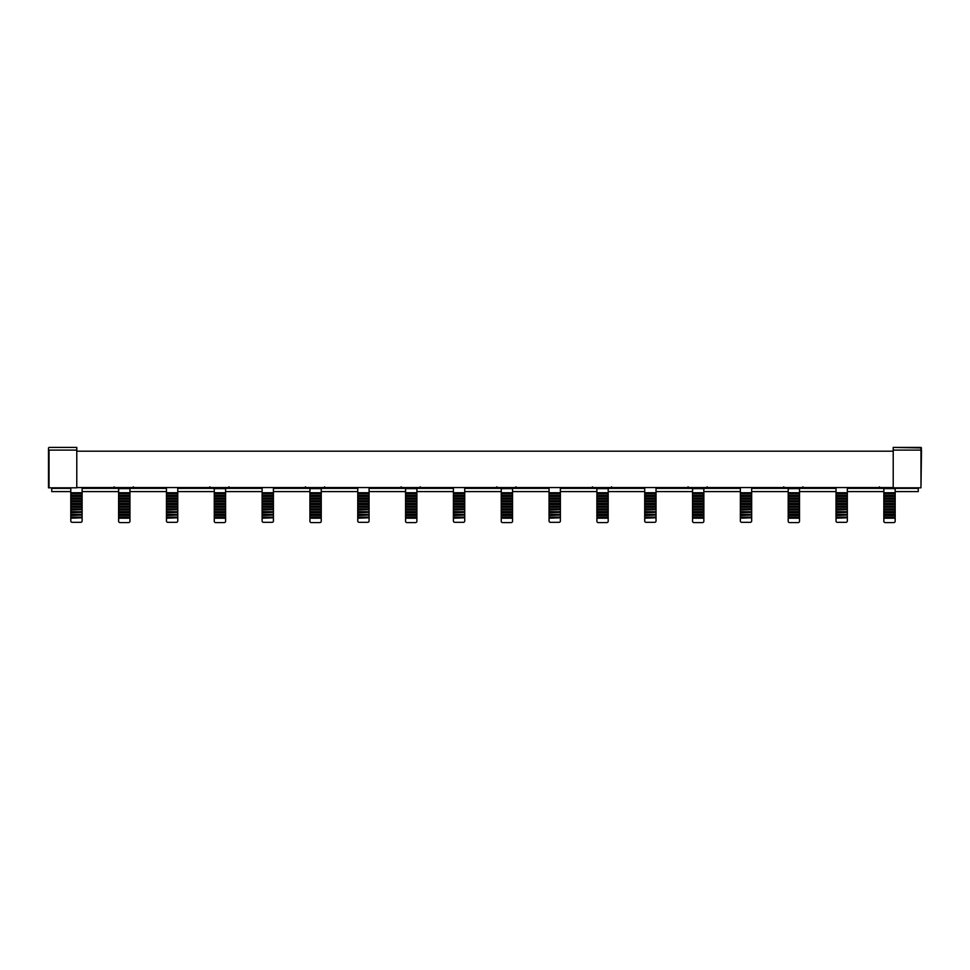 <?xml version="1.0" encoding="UTF-8"?>
<svg xmlns="http://www.w3.org/2000/svg" width="970" height="970" viewBox="0 0 970 970"><rect width="100%" height="100%" fill="white"/><g stroke="black" fill="none" stroke-linecap="round" stroke-linejoin="round"><path stroke-width="1.45" d="M309.927 518.21L309.927 506.958L321.24 506.958L321.24 521.242A1.346 1.346 0 0 1 319.894 522.587L311.273 522.587A1.346 1.346 0 0 1 309.927 521.242L309.927 518.21L321.24 518.21M323.337 487.958L324.671 486.843L323.337 487.958L321.24 487.958L321.24 506.958M321.24 506.267L309.927 506.267L309.927 487.958L306.762 487.958L305.429 486.843L306.762 487.958M309.927 506.958L309.927 506.267M118.619 518.21L118.619 506.958L129.944 506.958L129.944 521.242A1.346 1.346 0 0 1 128.598 522.587L119.965 522.587A1.346 1.346 0 0 1 118.619 521.242L118.619 518.21L129.944 518.21M132.029 487.958L133.363 486.843L132.029 487.958L129.944 487.958L129.944 506.958M129.944 506.267L118.619 506.267L118.619 487.958L115.454 487.958L114.12 486.843L115.454 487.958M118.619 506.958L118.619 506.267M692.544 518.21L692.544 506.958L703.856 506.958L703.856 521.242A1.346 1.346 0 0 1 702.51 522.587L693.889 522.587A1.346 1.346 0 0 1 692.544 521.242L692.544 518.21L703.856 518.21M705.954 487.958L707.275 486.843L705.954 487.958L703.856 487.958L703.856 506.958M703.856 506.267L692.544 506.267L692.544 487.958L689.367 487.958L688.045 486.843L689.367 487.958M692.544 506.958L692.544 506.267M501.235 518.21L501.235 506.958L512.548 506.958L512.548 521.242A1.346 1.346 0 0 1 511.202 522.587L502.581 522.587A1.346 1.346 0 0 1 501.235 521.242L501.235 518.21L512.548 518.21M514.646 487.958L515.967 486.843L514.646 487.958L512.548 487.958L512.548 506.958M512.548 506.267L501.235 506.267L501.235 487.958L498.059 487.958L496.737 486.843L498.059 487.958M501.235 506.958L501.235 506.267M788.198 518.21L788.198 506.958L799.51 506.958L799.51 521.242A1.346 1.346 0 0 1 798.164 522.587L789.544 522.587A1.346 1.346 0 0 1 788.198 521.242L788.198 518.21L799.51 518.21M801.608 487.958L802.93 486.843L801.608 487.958L799.51 487.958L799.51 506.958M799.51 506.267L788.198 506.267L788.198 487.958L785.021 487.958L783.687 486.843L785.021 487.958M788.198 506.958L788.198 506.267M596.889 518.21L596.889 506.958L608.202 506.958L608.202 521.242A1.346 1.346 0 0 1 606.856 522.587L598.235 522.587A1.346 1.346 0 0 1 596.889 521.242L596.889 518.21L608.202 518.21M610.3 487.958L611.621 486.843L610.3 487.958L608.202 487.958L608.202 506.958M608.202 506.267L596.889 506.267L596.889 487.958L593.713 487.958L592.391 486.843L593.713 487.958M596.889 506.958L596.889 506.267M883.84 518.21L883.84 506.958L895.164 506.958L895.164 521.242A1.346 1.346 0 0 1 893.819 522.587L885.198 522.587A1.346 1.346 0 0 1 883.84 521.242L883.84 518.21L895.164 518.21M897.844 487.825L895.164 487.958L895.164 506.958M895.164 506.267L883.84 506.267L883.84 487.958L880.675 487.958L879.341 486.843L880.675 487.958M883.84 506.958L883.84 506.267M214.273 518.21L214.273 506.958L225.598 506.958L225.598 521.242A1.346 1.346 0 0 1 224.24 522.587L215.619 522.587A1.346 1.346 0 0 1 214.273 521.242L214.273 518.21L225.598 518.21M227.683 487.958L229.017 486.843L227.683 487.958L225.598 487.958L225.598 506.958M225.598 506.267L214.273 506.267L214.273 487.958L211.108 487.958L209.775 486.843L211.108 487.958M214.273 506.958L214.273 506.267M405.581 518.21L405.581 506.958L416.894 506.958L416.894 521.242A1.346 1.346 0 0 1 415.548 522.587L406.927 522.587A1.346 1.346 0 0 1 405.581 521.242L405.581 518.21L416.894 518.21M418.991 487.958L420.325 486.843L418.991 487.958L416.894 487.958L416.894 506.958M416.894 506.267L405.581 506.267L405.581 487.958L402.404 487.958L401.083 486.843L402.404 487.958M405.581 506.958L405.581 506.267M321.24 504.679L309.927 504.679M309.927 507.383L321.24 507.383M129.944 504.679L118.619 504.679M118.619 507.383L129.944 507.383M692.544 507.383L703.856 507.383M703.856 504.679L692.544 504.679M501.235 507.383L512.548 507.383M512.548 504.679L501.235 504.679M788.198 507.383L799.51 507.383M799.51 504.679L788.198 504.679M596.889 507.383L608.202 507.383M608.202 504.679L596.889 504.679M883.84 507.383L895.164 507.383M895.164 504.679L883.84 504.679M225.598 504.679L214.273 504.679M214.273 507.383L225.598 507.383M416.894 504.679L405.581 504.679M405.581 507.383L416.894 507.383M321.24 504.254L309.927 504.254M309.927 508.983L321.24 508.983M129.944 504.254L118.619 504.254M118.619 508.983L129.944 508.983M692.544 508.983L703.856 508.983M703.856 504.254L692.544 504.254M501.235 508.983L512.548 508.983M512.548 504.254L501.235 504.254M788.198 508.983L799.51 508.983M799.51 504.254L788.198 504.254M596.889 508.983L608.202 508.983M608.202 504.254L596.889 504.254M883.84 508.983L895.164 508.983M895.164 504.254L883.84 504.254M225.598 504.254L214.273 504.254M214.273 508.983L225.598 508.983M416.894 504.254L405.581 504.254M405.581 508.983L416.894 508.983M321.24 503.563L309.927 503.563M309.927 509.662L321.24 509.662M129.944 503.563L118.619 503.563M118.619 509.662L129.944 509.662M692.544 509.662L703.856 509.662M703.856 503.563L692.544 503.563M501.235 509.662L512.548 509.662M512.548 503.563L501.235 503.563M788.198 509.662L799.51 509.662M799.51 503.563L788.198 503.563M596.889 509.662L608.202 509.662M608.202 503.563L596.889 503.563M883.84 509.662L895.164 509.662M895.164 503.563L883.84 503.563M225.598 503.563L214.273 503.563M214.273 509.662L225.598 509.662M416.894 503.563L405.581 503.563M405.581 509.662L416.894 509.662M262.106 506.267L273.419 506.267L273.419 507.383L262.106 507.383L262.106 503.563L273.419 503.563L273.419 504.254L262.106 504.254M262.106 506.958L273.419 506.958M70.798 506.267L82.11 506.267L82.11 507.383L70.798 507.383L70.798 503.563L82.11 503.563L82.11 504.254L70.798 504.254M70.798 506.958L82.11 506.958M740.365 506.267L751.677 506.267L751.677 507.383L740.365 507.383L740.365 503.563L751.677 503.563L751.677 504.254L740.365 504.254M740.365 506.958L751.677 506.958M644.711 506.267L656.035 506.267L656.035 507.383L644.711 507.383L644.711 503.563L656.035 503.563L656.035 504.254L644.711 504.254M644.711 506.958L656.035 506.958M549.056 506.267L560.381 506.267L560.381 507.383L549.056 507.383L549.056 503.563L560.381 503.563L560.381 504.254L549.056 504.254M549.056 506.958L560.381 506.958M453.402 506.267L464.727 506.267L464.727 507.383L453.402 507.383L453.402 503.563L464.727 503.563L464.727 504.254L453.402 504.254M453.402 506.958L464.727 506.958M836.019 506.267L847.331 506.267L847.331 507.383L836.019 507.383L836.019 503.563L847.331 503.563L847.331 504.254L836.019 504.254M836.019 506.958L847.331 506.958M166.452 506.267L177.765 506.267L177.765 507.383L166.452 507.383L166.452 503.563L177.765 503.563L177.765 504.254L166.452 504.254M166.452 506.958L177.765 506.958M357.76 506.267L369.073 506.267L369.073 507.383L357.76 507.383L357.76 503.563L369.073 503.563L369.073 504.254L357.76 504.254M357.76 506.958L369.073 506.958M321.24 501.975L309.927 501.975M309.927 510.099L321.24 510.099M129.944 501.975L118.619 501.975M118.619 510.099L129.944 510.099M692.544 510.099L703.856 510.099M703.856 501.975L692.544 501.975M501.235 510.099L512.548 510.099M512.548 501.975L501.235 501.975M788.198 510.099L799.51 510.099M799.51 501.975L788.198 501.975M596.889 510.099L608.202 510.099M608.202 501.975L596.889 501.975M883.84 510.099L895.164 510.099M895.164 501.975L883.84 501.975M225.598 501.975L214.273 501.975M214.273 510.099L225.598 510.099M416.894 501.975L405.581 501.975M405.581 510.099L416.894 510.099M273.419 506.267L273.419 504.679L262.106 504.679M82.11 506.267L82.11 504.679L70.798 504.679M751.677 506.267L751.677 504.679L740.365 504.679M656.035 506.267L656.035 504.679L644.711 504.679M560.381 506.267L560.381 504.679L549.056 504.679M464.727 506.267L464.727 504.679L453.402 504.679M847.331 506.267L847.331 504.679L836.019 504.679M177.765 506.267L177.765 504.679L166.452 504.679M369.073 506.267L369.073 504.679L357.76 504.679M321.24 501.538L309.927 501.538M309.927 511.687L321.24 511.687M129.944 501.538L118.619 501.538M118.619 511.687L129.944 511.687M692.544 511.687L703.856 511.687M703.856 501.538L692.544 501.538M501.235 511.687L512.548 511.687M512.548 501.538L501.235 501.538M788.198 511.687L799.51 511.687M799.51 501.538L788.198 501.538M596.889 511.687L608.202 511.687M608.202 501.538L596.889 501.538M883.84 511.687L895.164 511.687M895.164 501.538L883.84 501.538M225.598 501.538L214.273 501.538M214.273 511.687L225.598 511.687M416.894 501.538L405.581 501.538M405.581 511.687L416.894 511.687M262.106 507.383L262.106 508.983L273.419 508.983L273.419 507.383M70.798 507.383L70.798 508.983L82.11 508.983L82.11 507.383M740.365 507.383L740.365 508.983L751.677 508.983L751.677 507.383M644.711 507.383L644.711 508.983L656.035 508.983L656.035 507.383M549.056 507.383L549.056 508.983L560.381 508.983L560.381 507.383M453.402 507.383L453.402 508.983L464.727 508.983L464.727 507.383M836.019 507.383L836.019 508.983L847.331 508.983L847.331 507.383M166.452 507.383L166.452 508.983L177.765 508.983L177.765 507.383M357.76 507.383L357.76 508.983L369.073 508.983L369.073 507.383M321.24 500.859L309.927 500.859M309.927 512.366L321.24 512.366M129.944 500.859L118.619 500.859M118.619 512.366L129.944 512.366M692.544 512.366L703.856 512.366M703.856 500.859L692.544 500.859M501.235 512.366L512.548 512.366M512.548 500.859L501.235 500.859M788.198 512.366L799.51 512.366M799.51 500.859L788.198 500.859M596.889 512.366L608.202 512.366M608.202 500.859L596.889 500.859M883.84 512.366L895.164 512.366M895.164 500.859L883.84 500.859M225.598 500.859L214.273 500.859M214.273 512.366L225.598 512.366M416.894 500.859L405.581 500.859M405.581 512.366L416.894 512.366M262.106 509.662L273.419 509.662L262.106 510.099L262.106 508.983M273.419 508.983L273.419 509.662M70.798 509.662L82.11 509.662L70.798 510.099L70.798 508.983M82.11 508.983L82.11 509.662M740.365 509.662L751.677 509.662L740.365 510.099L740.365 508.983M751.677 508.983L751.677 509.662M644.711 509.662L656.035 509.662L644.711 510.099L644.711 508.983M656.035 508.983L656.035 509.662M549.056 509.662L560.381 509.662L549.056 510.099L549.056 508.983M560.381 508.983L560.381 509.662M453.402 509.662L464.727 509.662L453.402 510.099L453.402 508.983M464.727 508.983L464.727 509.662M836.019 509.662L847.331 509.662L836.019 510.099L836.019 508.983M847.331 508.983L847.331 509.662M166.452 509.662L177.765 509.662L166.452 510.099L166.452 508.983M177.765 508.983L177.765 509.662M357.76 509.662L369.073 509.662L357.76 510.099L357.76 508.983M369.073 508.983L369.073 509.662M321.24 499.271L309.927 499.271M309.927 512.803L321.24 512.803M129.944 499.271L118.619 499.271M118.619 512.803L129.944 512.803M692.544 512.803L703.856 512.803M703.856 499.271L692.544 499.271M501.235 512.803L512.548 512.803M512.548 499.271L501.235 499.271M788.198 512.803L799.51 512.803M799.51 499.271L788.198 499.271M596.889 512.803L608.202 512.803M608.202 499.271L596.889 499.271M883.84 512.803L895.164 512.803M895.164 499.271L883.84 499.271M225.598 499.271L214.273 499.271M214.273 512.803L225.598 512.803M416.894 499.271L405.581 499.271M405.581 512.803L416.894 512.803M273.419 503.563L273.419 501.975L262.106 501.975L262.106 503.563M82.11 503.563L82.11 501.975L70.798 501.975L70.798 503.563M751.677 503.563L751.677 501.975L740.365 501.975L740.365 503.563M656.035 503.563L656.035 501.975L644.711 501.975L644.711 503.563M560.381 503.563L560.381 501.975L549.056 501.975L549.056 503.563M464.727 503.563L464.727 501.975L453.402 501.975L453.402 503.563M847.331 503.563L847.331 501.975L836.019 501.975L836.019 503.563M177.765 503.563L177.765 501.975L166.452 501.975L166.452 503.563M369.073 503.563L369.073 501.975L357.76 501.975L357.76 503.563M321.24 498.835L309.927 498.835M309.927 514.391L321.24 514.391M129.944 498.835L118.619 498.835M118.619 514.391L129.944 514.391M692.544 514.391L703.856 514.391M703.856 498.835L692.544 498.835M501.235 514.391L512.548 514.391M512.548 498.835L501.235 498.835M788.198 514.391L799.51 514.391M799.51 498.835L788.198 498.835M596.889 514.391L608.202 514.391M608.202 498.835L596.889 498.835M883.84 514.391L895.164 514.391M895.164 498.835L883.84 498.835M225.598 498.835L214.273 498.835M214.273 514.391L225.598 514.391M416.894 498.835L405.581 498.835M405.581 514.391L416.894 514.391M262.106 510.099L262.106 511.687L273.419 511.687L273.419 510.099M273.419 501.538L262.106 501.538L262.106 500.859L273.419 500.859L273.419 501.975M82.11 501.538L70.798 501.538L70.798 500.859L82.11 500.859L82.11 501.975M70.798 510.099L70.798 511.687L82.11 511.687L82.11 510.099M751.677 501.538L740.365 501.538L740.365 500.859L751.677 500.859L751.677 501.975M740.365 510.099L740.365 511.687L751.677 511.687L751.677 510.099M656.035 501.538L644.711 501.538L644.711 500.859L656.035 500.859L656.035 501.975M644.711 510.099L644.711 511.687L656.035 511.687L656.035 510.099M560.381 501.538L549.056 501.538L549.056 500.859L560.381 500.859L560.381 501.975M549.056 510.099L549.056 511.687L560.381 511.687L560.381 510.099M464.727 501.538L453.402 501.538L453.402 500.859L464.727 500.859L464.727 501.975M453.402 510.099L453.402 511.687L464.727 511.687L464.727 510.099M847.331 501.538L836.019 501.538L836.019 500.859L847.331 500.859L847.331 501.975M836.019 510.099L836.019 511.687L847.331 511.687L847.331 510.099M166.452 510.099L166.452 511.687L177.765 511.687L177.765 510.099M177.765 501.538L166.452 501.538L166.452 500.859L177.765 500.859L177.765 501.975M357.76 510.099L357.76 511.687L369.073 511.687L369.073 510.099M369.073 501.538L357.76 501.538L357.76 500.859L369.073 500.859L369.073 501.975M321.24 498.156L309.927 498.156M309.927 515.07L321.24 515.07M129.944 498.156L118.619 498.156M118.619 515.07L129.944 515.07M692.544 515.07L703.856 515.07M703.856 498.156L692.544 498.156M501.235 515.07L512.548 515.07M512.548 498.156L501.235 498.156M788.198 515.07L799.51 515.07M799.51 498.156L788.198 498.156M596.889 515.07L608.202 515.07M608.202 498.156L596.889 498.156M883.84 515.07L895.164 515.07M895.164 498.156L883.84 498.156M225.598 498.156L214.273 498.156M214.273 515.07L225.598 515.07M416.894 498.156L405.581 498.156M405.581 515.07L416.894 515.07M262.106 512.366L273.419 512.366L262.106 512.803L262.106 511.687M273.419 511.687L273.419 512.366M70.798 512.366L82.11 512.366L70.798 512.803L70.798 511.687M82.11 511.687L82.11 512.366M740.365 512.366L751.677 512.366L740.365 512.803L740.365 511.687M751.677 511.687L751.677 512.366M644.711 512.366L656.035 512.366L644.711 512.803L644.711 511.687M656.035 511.687L656.035 512.366M549.056 512.366L560.381 512.366L549.056 512.803L549.056 511.687M560.381 511.687L560.381 512.366M453.402 512.366L464.727 512.366L453.402 512.803L453.402 511.687M464.727 511.687L464.727 512.366M836.019 512.366L847.331 512.366L836.019 512.803L836.019 511.687M847.331 511.687L847.331 512.366M166.452 512.366L177.765 512.366L166.452 512.803L166.452 511.687M177.765 511.687L177.765 512.366M357.76 512.366L369.073 512.366L357.76 512.803L357.76 511.687M369.073 511.687L369.073 512.366M321.24 496.567L309.927 496.567M309.927 515.506L321.24 515.506M129.944 496.567L118.619 496.567M118.619 515.506L129.944 515.506M692.544 515.506L703.856 515.506M703.856 496.567L692.544 496.567M501.235 515.506L512.548 515.506M512.548 496.567L501.235 496.567M788.198 515.506L799.51 515.506M799.51 496.567L788.198 496.567M596.889 515.506L608.202 515.506M608.202 496.567L596.889 496.567M883.84 515.506L895.164 515.506M895.164 496.567L883.84 496.567M225.598 496.567L214.273 496.567M214.273 515.506L225.598 515.506M416.894 496.567L405.581 496.567M405.581 515.506L416.894 515.506M273.419 500.859L273.419 499.271L262.106 499.271L262.106 500.859M82.11 500.859L82.11 499.271L70.798 499.271L70.798 500.859M751.677 500.859L751.677 499.271L740.365 499.271L740.365 500.859M656.035 500.859L656.035 499.271L644.711 499.271L644.711 500.859M560.381 500.859L560.381 499.271L549.056 499.271L549.056 500.859M464.727 500.859L464.727 499.271L453.402 499.271L453.402 500.859M847.331 500.859L847.331 499.271L836.019 499.271L836.019 500.859M177.765 500.859L177.765 499.271L166.452 499.271L166.452 500.859M369.073 500.859L369.073 499.271L357.76 499.271L357.76 500.859M321.24 496.131L309.927 496.131M309.927 517.095L321.24 517.095M129.944 496.131L118.619 496.131M118.619 517.095L129.944 517.095M692.544 517.095L703.856 517.095M703.856 496.131L692.544 496.131M501.235 517.095L512.548 517.095M512.548 496.131L501.235 496.131M788.198 517.095L799.51 517.095M799.51 496.131L788.198 496.131M596.889 517.095L608.202 517.095M608.202 496.131L596.889 496.131M883.84 517.095L895.164 517.095M895.164 496.131L883.84 496.131M225.598 496.131L214.273 496.131M214.273 517.095L225.598 517.095M416.894 496.131L405.581 496.131M405.581 517.095L416.894 517.095M262.106 512.803L262.106 514.391L273.419 514.391L273.419 512.803M273.419 498.835L262.106 498.835L262.106 498.156L273.419 498.156L273.419 499.271M82.11 498.835L70.798 498.835L70.798 498.156L82.11 498.156L82.11 499.271M70.798 512.803L70.798 514.391L82.11 514.391L82.11 512.803M751.677 498.835L740.365 498.835L740.365 498.156L751.677 498.156L751.677 499.271M740.365 512.803L740.365 514.391L751.677 514.391L751.677 512.803M656.035 498.835L644.711 498.835L644.711 498.156L656.035 498.156L656.035 499.271M644.711 512.803L644.711 514.391L656.035 514.391L656.035 512.803M560.381 498.835L549.056 498.835L549.056 498.156L560.381 498.156L560.381 499.271M549.056 512.803L549.056 514.391L560.381 514.391L560.381 512.803M464.727 498.835L453.402 498.835L453.402 498.156L464.727 498.156L464.727 499.271M453.402 512.803L453.402 514.391L464.727 514.391L464.727 512.803M847.331 498.835L836.019 498.835L836.019 498.156L847.331 498.156L847.331 499.271M836.019 512.803L836.019 514.391L847.331 514.391L847.331 512.803M166.452 512.803L166.452 514.391L177.765 514.391L177.765 512.803M177.765 498.835L166.452 498.835L166.452 498.156L177.765 498.156L177.765 499.271M357.76 512.803L357.76 514.391L369.073 514.391L369.073 512.803M369.073 498.835L357.76 498.835L357.76 498.156L369.073 498.156L369.073 499.271M321.24 495.452L309.927 495.452M309.927 517.786L321.24 517.786M129.944 495.452L118.619 495.452M118.619 517.786L129.944 517.786M692.544 517.786L703.856 517.786M703.856 495.452L692.544 495.452M501.235 517.786L512.548 517.786M512.548 495.452L501.235 495.452M788.198 517.786L799.51 517.786M799.51 495.452L788.198 495.452M596.889 517.786L608.202 517.786M608.202 495.452L596.889 495.452M883.84 517.786L895.164 517.786M895.164 495.452L883.84 495.452M225.598 495.452L214.273 495.452M214.273 517.786L225.598 517.786M416.894 495.452L405.581 495.452M405.581 517.786L416.894 517.786M262.106 515.07L273.419 515.07L262.106 515.506L262.106 514.391M273.419 514.391L273.419 515.07M70.798 515.07L82.11 515.07L70.798 515.506L70.798 514.391M82.11 514.391L82.11 515.07M740.365 515.07L751.677 515.07L740.365 515.506L740.365 514.391M751.677 514.391L751.677 515.07M644.711 515.07L656.035 515.07L644.711 515.506L644.711 514.391M656.035 514.391L656.035 515.07M549.056 515.07L560.381 515.07L549.056 515.506L549.056 514.391M560.381 514.391L560.381 515.07M453.402 515.07L464.727 515.07L453.402 515.506L453.402 514.391M464.727 514.391L464.727 515.07M836.019 515.07L847.331 515.07L836.019 515.506L836.019 514.391M847.331 514.391L847.331 515.07M166.452 515.07L177.765 515.07L166.452 515.506L166.452 514.391M177.765 514.391L177.765 515.07M357.76 515.07L369.073 515.07L357.76 515.506L357.76 514.391M369.073 514.391L369.073 515.07M321.24 493.851L309.927 493.851M129.944 493.851L118.619 493.851M703.856 493.851L692.544 493.851M512.548 493.851L501.235 493.851M799.51 493.851L788.198 493.851M608.202 493.851L596.889 493.851M895.164 493.851L883.84 493.851M225.598 493.851L214.273 493.851M416.894 493.851L405.581 493.851M273.419 498.156L273.419 496.567L262.106 496.567L262.106 498.156M82.11 498.156L82.11 496.567L70.798 496.567L70.798 498.156M751.677 498.156L751.677 496.567L740.365 496.567L740.365 498.156M656.035 498.156L656.035 496.567L644.711 496.567L644.711 498.156M560.381 498.156L560.381 496.567L549.056 496.567L549.056 498.156M464.727 498.156L464.727 496.567L453.402 496.567L453.402 498.156M847.331 498.156L847.331 496.567L836.019 496.567L836.019 498.156M177.765 498.156L177.765 496.567L166.452 496.567L166.452 498.156M369.073 498.156L369.073 496.567L357.76 496.567L357.76 498.156M321.24 493.427L309.927 493.427M129.944 493.427L118.619 493.427M703.856 493.427L692.544 493.427M512.548 493.427L501.235 493.427M799.51 493.427L788.198 493.427M608.202 493.427L596.889 493.427M895.164 493.427L883.84 493.427M225.598 493.427L214.273 493.427M416.894 493.427L405.581 493.427M262.106 515.506L262.106 517.095L273.419 517.095L273.419 515.506M273.419 496.131L262.106 496.131L262.106 495.452L273.419 495.452L273.419 496.567M82.11 496.131L70.798 496.131L70.798 495.452L82.11 495.452L82.11 496.567M70.798 515.506L70.798 517.095L82.11 517.095L82.11 515.506M751.677 496.131L740.365 496.131L740.365 495.452L751.677 495.452L751.677 496.567M740.365 515.506L740.365 517.095L751.677 517.095L751.677 515.506M656.035 496.131L644.711 496.131L644.711 495.452L656.035 495.452L656.035 496.567M644.711 515.506L644.711 517.095L656.035 517.095L656.035 515.506M560.381 496.131L549.056 496.131L549.056 495.452L560.381 495.452L560.381 496.567M549.056 515.506L549.056 517.095L560.381 517.095L560.381 515.506M464.727 496.131L453.402 496.131L453.402 495.452L464.727 495.452L464.727 496.567M453.402 515.506L453.402 517.095L464.727 517.095L464.727 515.506M847.331 496.131L836.019 496.131L836.019 495.452L847.331 495.452L847.331 496.567M836.019 515.506L836.019 517.095L847.331 517.095L847.331 515.506M166.452 515.506L166.452 517.095L177.765 517.095L177.765 515.506M177.765 496.131L166.452 496.131L166.452 495.452L177.765 495.452L177.765 496.567M357.76 515.506L357.76 517.095L369.073 517.095L369.073 515.506M369.073 496.131L357.76 496.131L357.76 495.452L369.073 495.452L369.073 496.567M321.24 492.748L309.927 492.748M129.944 492.748L118.619 492.748M703.856 492.748L692.544 492.748M512.548 492.748L501.235 492.748M799.51 492.748L788.198 492.748M608.202 492.748L596.889 492.748M895.164 492.748L883.84 492.748M225.598 492.748L214.273 492.748M416.894 492.748L405.581 492.748M262.106 517.786L273.419 517.786L262.106 518.21L262.106 517.095M273.419 517.095L273.419 517.786M70.798 517.786L82.11 517.786L70.798 518.21L70.798 517.095M82.11 517.095L82.11 517.786M740.365 517.786L751.677 517.786L740.365 518.21L740.365 517.095M751.677 517.095L751.677 517.786M644.711 517.786L656.035 517.786L644.711 518.21L644.711 517.095M656.035 517.095L656.035 517.786M549.056 517.786L560.381 517.786L549.056 518.21L549.056 517.095M560.381 517.095L560.381 517.786M453.402 517.786L464.727 517.786L453.402 518.21L453.402 517.095M464.727 517.095L464.727 517.786M836.019 517.786L847.331 517.786L836.019 518.21L836.019 517.095M847.331 517.095L847.331 517.786M166.452 517.786L177.765 517.786L166.452 518.21L166.452 517.095M177.765 517.095L177.765 517.786M357.76 517.786L369.073 517.786L357.76 518.21L357.76 517.095M369.073 517.095L369.073 517.786M273.419 495.452L273.419 493.851L262.106 493.851L262.106 495.452M82.11 495.452L82.11 493.851L70.798 493.851L70.798 495.452M751.677 495.452L751.677 493.851L740.365 493.851L740.365 495.452M656.035 495.452L656.035 493.851L644.711 493.851L644.711 495.452M560.381 495.452L560.381 493.851L549.056 493.851L549.056 495.452M464.727 495.452L464.727 493.851L453.402 493.851L453.402 495.452M847.331 495.452L847.331 493.851L836.019 493.851L836.019 495.452M177.765 495.452L177.765 493.851L166.452 493.851L166.452 495.452M369.073 495.452L369.073 493.851L357.76 493.851L357.76 495.452M262.106 518.21L262.106 520.975A1.346 1.346 0 0 0 263.452 522.321L272.073 522.321A1.346 1.346 0 0 0 273.419 520.975L273.419 518.21M273.419 493.851L262.106 493.427L262.106 492.748L273.419 492.748L273.419 487.958L276.595 487.958A1.346 1.346 0 0 0 277.553 487.558M82.11 493.851L70.798 493.427L70.798 492.748L82.11 492.748L82.11 487.958L85.287 487.958A1.346 1.346 0 0 0 86.245 487.558M70.798 518.21L70.798 520.975A1.346 1.346 0 0 0 72.144 522.321L80.765 522.321A1.346 1.346 0 0 0 82.11 520.975L82.11 518.21M751.677 493.851L740.365 493.427L740.365 492.748L751.677 492.748L751.677 487.958L754.854 487.958A1.346 1.346 0 0 0 755.812 487.558M740.365 518.21L740.365 520.975A1.346 1.346 0 0 0 741.711 522.321L750.331 522.321A1.346 1.346 0 0 0 751.677 520.975L751.677 518.21M656.035 493.851L644.711 493.427L644.711 492.748L656.035 492.748L656.035 487.958L659.2 487.958A1.346 1.346 0 0 0 660.158 487.558M644.711 518.21L644.711 520.975A1.346 1.346 0 0 0 646.056 522.321L654.677 522.321A1.346 1.346 0 0 0 656.035 520.975L656.035 518.21M560.381 493.851L549.056 493.427L549.056 492.748L560.381 492.748L560.381 487.958L563.546 487.958A1.346 1.346 0 0 0 564.516 487.558M549.056 518.21L549.056 520.975A1.346 1.346 0 0 0 550.402 522.321L559.035 522.321A1.346 1.346 0 0 0 560.381 520.975L560.381 518.21M464.727 493.851L453.402 493.427L453.402 492.748L464.727 492.748L464.727 487.958L467.892 487.958A1.346 1.346 0 0 0 468.862 487.558M453.402 518.21L453.402 520.975A1.346 1.346 0 0 0 454.76 522.321L463.381 522.321A1.346 1.346 0 0 0 464.727 520.975L464.727 518.21M847.331 493.851L836.019 493.427L836.019 492.748L847.331 492.748L847.331 487.958L850.508 487.958A1.346 1.346 0 0 0 851.466 487.558M836.019 518.21L836.019 520.975A1.346 1.346 0 0 0 837.365 522.321L845.986 522.321A1.346 1.346 0 0 0 847.331 520.975L847.331 518.21M166.452 518.21L166.452 520.975A1.346 1.346 0 0 0 167.798 522.321L176.419 522.321A1.346 1.346 0 0 0 177.765 520.975L177.765 518.21M177.765 493.851L166.452 493.427L166.452 492.748L177.765 492.748L177.765 487.958L180.941 487.958A1.346 1.346 0 0 0 181.899 487.558M357.76 518.21L357.76 520.975A1.346 1.346 0 0 0 359.106 522.321L367.727 522.321A1.346 1.346 0 0 0 369.073 520.975L369.073 518.21M369.073 493.851L357.76 493.427L357.76 492.748L369.073 492.748L369.073 487.958L372.237 487.958A1.346 1.346 0 0 0 373.207 487.558M273.419 492.748L273.419 493.427M259.051 487.558A1.346 1.346 0 0 0 260.008 487.958L262.106 487.958L262.106 492.748M82.11 493.427L82.11 492.748M68.118 487.825A1.346 1.346 0 0 0 68.7 487.958L70.798 487.958L70.798 492.748M751.677 493.427L751.677 492.748M737.309 487.558A1.346 1.346 0 0 0 738.267 487.958L740.365 487.958L740.365 492.748M656.035 493.427L656.035 492.748M641.655 487.558A1.346 1.346 0 0 0 642.625 487.958L644.711 487.958L644.711 492.748M560.381 493.427L560.381 492.748M546.001 487.558A1.346 1.346 0 0 0 546.971 487.958L549.056 487.958L549.056 492.748M464.727 493.427L464.727 492.748M450.347 487.558A1.346 1.346 0 0 0 451.317 487.958L453.402 487.958L453.402 492.748M847.331 493.427L847.331 492.748M832.963 487.558A1.346 1.346 0 0 0 833.921 487.958L836.019 487.958L836.019 492.748M177.765 492.748L177.765 493.427M163.396 487.558A1.346 1.346 0 0 0 164.354 487.958L166.452 487.958L166.452 492.748M369.073 492.748L369.073 493.427M354.705 487.558A1.346 1.346 0 0 0 355.663 487.958L357.76 487.958L357.76 492.748M893.212 447.412L921.5 447.946L920.966 450.104L920.966 447.412L893.212 447.412L893.212 450.104L920.966 450.104L920.966 487.825L921.5 450.104M48.5 447.946L48.5 487.825L76.788 487.825L76.788 447.412L49.033 447.412M920.966 487.825L893.212 487.825L893.212 450.104M76.788 487.558L893.212 487.558M76.788 451.183L893.212 451.183M70.798 491.596L51.737 491.596L51.737 487.825M918.263 487.825L918.263 491.596L895.164 491.596M51.737 488.371L70.798 488.371M82.11 488.371L118.619 488.371M129.944 488.371L166.452 488.371M177.765 488.371L214.273 488.371M225.598 488.371L262.106 488.371M273.419 488.371L309.927 488.371M321.24 488.371L357.76 488.371M369.073 488.371L405.581 488.371M416.894 488.371L453.402 488.371M464.727 488.371L501.235 488.371M512.548 488.371L549.056 488.371M560.381 488.371L596.889 488.371M608.202 488.371L644.711 488.371M656.035 488.371L692.544 488.371M703.856 488.371L740.365 488.371M751.677 488.371L788.198 488.371M799.51 488.371L836.019 488.371M847.331 488.371L883.84 488.371M895.164 488.371L918.263 488.371M82.11 491.596L118.619 491.596M129.944 491.596L166.452 491.596M177.765 491.596L214.273 491.596M225.598 491.596L262.106 491.596M273.419 491.596L309.927 491.596M321.24 491.596L357.76 491.596M369.073 491.596L405.581 491.596M416.894 491.596L453.402 491.596M464.727 491.596L501.235 491.596M512.548 491.596L549.056 491.596M560.381 491.596L596.889 491.596M608.202 491.596L644.711 491.596M656.035 491.596L692.544 491.596M703.856 491.596L740.365 491.596M751.677 491.596L788.198 491.596M799.51 491.596L836.019 491.596M847.331 491.596L883.84 491.596M309.927 488.625L321.24 488.625M118.619 488.625L129.944 488.625M692.544 488.625L703.856 488.625M501.235 488.625L512.548 488.625M788.198 488.625L799.51 488.625M596.889 488.625L608.202 488.625M883.84 488.625L895.164 488.625M214.273 488.625L225.598 488.625M405.581 488.625L416.894 488.625M49.033 487.825L49.033 450.104L76.788 450.104"/></g></svg>
